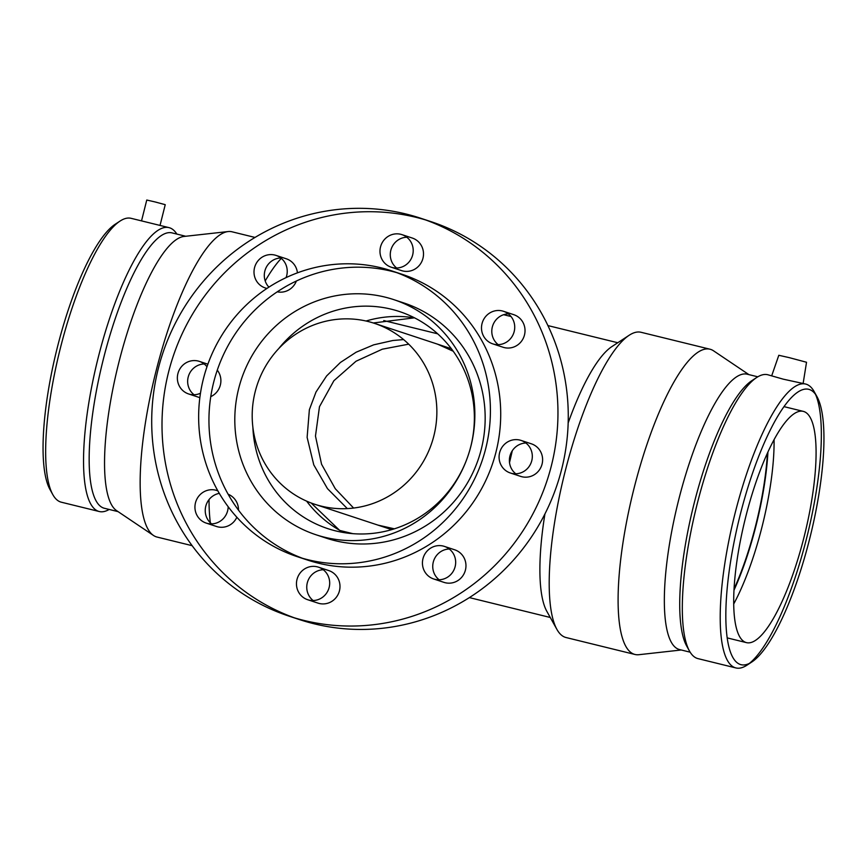 <?xml version="1.0" encoding="UTF-8"?>
<svg xmlns="http://www.w3.org/2000/svg" width="867" height="867" viewBox="0 0 867 867"><rect width="100%" height="100%" fill="white"/><g stroke="black" fill="none" stroke-linecap="round" stroke-linejoin="round"><path stroke-width="1.3" d="M160.027 225.431L165.239 204.677L154.846 201.881L146.761 200.039L141.527 220.89M403.61 339.582L392.859 340.503L373.688 344.838L356.142 352.208L340.428 362.449L326.631 375.92L316.011 392.014L309.367 409.701L307.124 437.38L313.778 464.875L327.477 488.641L347.32 508.604M390.974 529.401L377.914 525.099L394.387 528.827M453.213 351.222L437.575 344.177M408.693 344.166L382.304 349.195L356.023 361.236L333.882 380.721L319.468 406.731L315.469 436.058L321.559 464.246L335.291 488.739L353.606 508.051M451.371 348.718L450.591 348.469M433.901 435.743A95.251 92.01 -71.7 0 0 374.371 323.326A95.251 92.01 -71.7 0 0 255.158 391.83A95.251 92.01 -71.7 0 0 314.699 504.247A95.251 92.01 -71.7 0 0 433.901 435.743M485.737 448.477A150.5 145.374 -71.7 0 0 391.678 270.862A150.5 145.374 -71.7 0 0 206.476 368.247A150.5 145.374 -71.7 0 0 297.392 556.712A150.5 145.374 -71.7 0 0 485.737 448.477M391.678 270.862L401.974 274.254A150.5 145.374 108.3 0 1 496.032 451.87A150.5 145.374 108.3 0 1 307.687 560.115L297.392 556.712M302.572 558.315A150.5 145.374 108.3 0 1 216.772 371.65A150.5 145.374 108.3 0 1 396.793 272.661M551.445 465.481A209.554 202.412 -71.7 0 0 420.473 218.17A209.554 202.412 -71.7 0 0 162.606 353.779A209.554 202.412 -71.7 0 0 289.199 616.199A209.554 202.412 -71.7 0 0 551.445 465.481M447.47 577.238A17.145 16.56 108.3 0 1 433.684 578.972A17.145 16.56 108.3 0 1 423.324 557.503A17.145 16.56 108.3 0 1 444.424 546.405A17.145 16.56 108.3 0 1 455.587 560.613A17.145 16.56 108.3 0 1 447.47 577.238M308.89 600.072A17.145 16.56 108.3 0 1 307.698 599.726A17.145 16.56 108.3 0 1 297.348 578.256A17.145 16.56 108.3 0 1 318.438 567.159A17.145 16.56 108.3 0 1 328.994 588.01A17.145 16.56 108.3 0 1 308.89 600.072M228.173 506.707A17.145 16.56 108.3 0 1 206.183 523.083A17.145 16.56 108.3 0 1 197.232 515.767A17.145 16.56 108.3 0 1 198.673 496.271A17.145 16.56 108.3 0 1 216.923 490.516A17.145 16.56 108.3 0 1 217.855 490.852L216.923 490.516M200.461 393.25A17.145 16.56 108.3 0 1 188.594 393.943A17.145 16.56 108.3 0 1 177.887 373.71A17.145 16.56 108.3 0 1 199.345 361.376A17.145 16.56 108.3 0 1 206.975 366.752M266.96 288.418A17.145 16.56 108.3 0 1 265.248 287.952A17.145 16.56 108.3 0 1 254.085 273.755A17.145 16.56 108.3 0 1 262.192 257.12A17.145 16.56 108.3 0 1 275.988 255.397A17.145 16.56 108.3 0 1 286.077 277.624M400.771 234.296A17.145 16.56 108.3 0 1 401.963 234.643A17.145 16.56 108.3 0 1 412.324 256.112A17.145 16.56 108.3 0 1 391.223 267.209A17.145 16.56 108.3 0 1 380.678 246.347A17.145 16.56 108.3 0 1 400.771 234.296M512.44 318.601A17.145 16.56 108.3 0 1 510.988 338.087A17.145 16.56 108.3 0 1 492.738 343.852A17.145 16.56 108.3 0 1 482.388 322.383A17.145 16.56 108.3 0 1 503.478 311.286A17.145 16.56 108.3 0 1 512.44 318.601M531.785 460.659A17.145 16.56 108.3 0 1 510.327 472.981A17.145 16.56 108.3 0 1 499.966 451.512A17.145 16.56 108.3 0 1 521.067 440.425A17.145 16.56 108.3 0 1 531.785 460.659M433.684 578.972L443.98 582.375A17.145 16.56 -71.7 0 0 457.776 580.641A17.145 16.56 -71.7 0 0 465.882 564.016A17.145 16.56 -71.7 0 0 454.72 549.808L444.424 546.405M449.279 549.006A17.145 16.56 -71.7 0 0 433.63 560.906A17.145 16.56 -71.7 0 0 439.125 579.774M307.698 599.726L318.005 603.118A17.145 16.56 -71.7 0 0 319.197 603.465A17.145 16.56 -71.7 0 0 339.29 591.413A17.145 16.56 -71.7 0 0 328.745 570.562L318.438 567.159M323.293 569.76A17.145 16.56 -71.7 0 0 307.644 581.649A17.145 16.56 -71.7 0 0 313.15 600.528M219.308 493.366A17.145 16.56 -71.7 0 0 207.527 519.16A17.145 16.56 -71.7 0 0 211.635 523.885M206.183 523.083L216.49 526.486A17.145 16.56 -71.7 0 0 236.854 517.252M238.479 510.11A17.145 16.56 -71.7 0 0 228.162 494.255M204.2 363.977A17.145 16.56 -71.7 0 0 188.182 377.112A17.145 16.56 -71.7 0 0 194.045 394.745M188.594 393.943L198.901 397.346A17.145 16.56 -71.7 0 0 199.854 397.628M210.768 396.652A17.145 16.56 -71.7 0 0 217.281 370.155M280.843 257.987A17.145 16.56 -71.7 0 0 272.498 260.523A17.145 16.56 -71.7 0 0 268.911 287.14M277.256 291.821A17.145 16.56 -71.7 0 0 296.373 281.016M297.435 272.845A17.145 16.56 -71.7 0 0 286.283 258.789L275.988 255.397M406.818 237.233A17.145 16.56 -71.7 0 0 391.169 249.132A17.145 16.56 -71.7 0 0 396.674 268.011M391.223 267.209L401.529 270.602A17.145 16.56 -71.7 0 0 422.619 259.504A17.145 16.56 -71.7 0 0 412.269 238.035L401.963 234.643M492.738 343.852L503.044 347.244A17.145 16.56 -71.7 0 0 521.295 341.49A17.145 16.56 -71.7 0 0 522.736 322.004A17.145 16.56 -71.7 0 0 513.784 314.678L503.478 311.286M508.333 313.876A17.145 16.56 -71.7 0 0 492.684 325.775A17.145 16.56 -71.7 0 0 498.189 344.654M510.327 472.981L520.623 476.384A17.145 16.56 -71.7 0 0 542.081 464.051A17.145 16.56 -71.7 0 0 531.373 443.817L521.067 440.425M525.922 443.015A17.145 16.56 -71.7 0 0 510.273 454.915A17.145 16.56 -71.7 0 0 515.778 473.783M289.199 616.199L299.494 619.591A209.554 202.412 -71.7 0 0 561.751 468.884A209.554 202.412 -71.7 0 0 430.78 221.573L420.473 218.17M425.599 219.936A209.554 202.412 -71.7 0 0 172.901 357.182A209.554 202.412 -71.7 0 0 294.368 617.824M316.043 534.776L326.35 538.179A123.829 119.613 -71.7 0 0 481.315 449.128A123.829 119.613 -71.7 0 0 403.924 302.984L393.618 299.581A123.829 119.613 -71.7 0 0 238.653 388.644A123.829 119.613 -71.7 0 0 316.043 534.776A123.829 119.613 -71.7 0 0 471.009 445.725A123.829 119.613 -71.7 0 0 393.618 299.581M252.871 427.128A114.303 110.412 -71.7 0 0 327.769 528.621A114.303 110.412 -71.7 0 0 470.814 446.407A114.303 110.412 -71.7 0 0 399.373 311.513A114.303 110.412 -71.7 0 0 278.795 348.523M414.621 317.886A114.303 110.412 -71.7 0 0 366.037 321.018M306.625 501.137A114.303 110.412 -71.7 0 0 343.82 532.566M512.31 450.699L509.514 462.631M339.474 530.214L311.145 502.99M373.287 322.979L414.328 317.842M681.256 649.99L638.849 654.704A157.165 40.565 -76.2 0 1 634.969 654.466L566.075 637.538A157.165 40.565 -76.2 0 1 556.917 629.409L546.839 611.343A141.451 36.512 -76.2 0 1 544.931 513.947M568.156 422.998A141.451 36.512 -76.2 0 1 611.885 346.594L629.193 335.247A157.165 40.565 -76.2 0 1 641.071 332.289L709.965 349.206A157.165 40.565 -76.2 0 1 710.756 349.434A157.165 40.565 -76.2 0 1 713.519 350.799L748.904 374.62M556.917 629.409A157.165 40.565 -76.2 0 1 564.189 475.235A157.165 40.565 -76.2 0 1 629.193 335.247M634.969 654.466A157.165 40.565 -76.2 0 1 633.083 492.163A157.165 40.565 -76.2 0 1 709.965 349.206M690.154 652.179L679.576 649.578A141.776 36.587 -76.2 0 1 677.864 503.163A141.776 36.587 -76.2 0 1 747.224 374.208L757.812 376.809M751.787 662.02L746.953 665.184A146.165 37.725 -76.2 0 1 735.899 667.937L698.011 658.627A146.165 37.725 -76.2 0 1 689.493 651.063L686.686 646.023A141.776 36.587 -76.2 0 1 693.242 506.946A141.776 36.587 -76.2 0 1 751.873 380.656L756.707 377.492A146.165 37.725 -76.2 0 1 767.761 374.739L783.215 379.161L805.649 384.048A146.165 37.725 -76.2 0 1 806.375 384.254A146.165 37.725 -76.2 0 1 814.167 391.613L816.974 396.652A141.776 36.587 -76.2 0 1 810.428 535.73A141.776 36.587 -76.2 0 1 751.787 662.02A141.776 36.587 -76.2 0 1 735.411 535.524A141.776 36.587 -76.2 0 1 809.42 389.521A141.776 36.587 -76.2 0 1 816.974 396.652M689.493 651.063A146.165 37.725 -76.2 0 1 696.255 507.683A146.165 37.725 -76.2 0 1 756.707 377.492M815.522 394.344A146.165 37.725 -76.2 0 1 807.405 534.993A146.165 37.725 -76.2 0 1 749.424 663.374M735.899 667.937A146.165 37.725 -76.2 0 1 734.143 516.992A146.165 37.725 -76.2 0 1 805.649 384.048M803.135 383.431L806.527 362.254L789.154 357.616L778.804 355.286L771.728 375.714M803.893 411.543A119.072 30.735 -76.2 0 1 804.446 535.492A119.072 30.735 -76.2 0 1 746.476 642.631A119.072 30.735 -76.2 0 1 745.891 642.458A119.072 30.735 -76.2 0 1 745.327 518.509A119.072 30.735 -76.2 0 1 803.297 411.37A119.072 30.735 -76.2 0 1 803.893 411.543M210.345 522.768A157.165 40.565 -76.2 0 1 209.034 499.598M265.204 280.973A157.165 40.565 -76.2 0 1 281.298 258.355M192.149 545.679L157.035 537.052A157.165 40.565 -76.2 0 1 153.481 535.459A157.165 40.565 -76.2 0 1 155.139 374.739A157.165 40.565 -76.2 0 1 228.151 231.554A157.165 40.565 -76.2 0 1 232.031 231.792L255.006 237.439M153.481 535.459L116.568 510.62A141.776 36.587 -76.2 0 1 118.064 365.636A141.776 36.587 -76.2 0 1 183.923 236.463L228.151 231.554M118.096 511.638L104.398 508.279A141.776 36.587 -76.2 0 1 102.685 361.853A141.776 36.587 -76.2 0 1 172.056 232.898L185.744 236.268M109.188 509.449A146.165 37.725 -76.2 0 1 99.239 511.519A146.165 37.725 -76.2 0 1 97.472 360.574A146.165 37.725 -76.2 0 1 168.989 227.631A146.165 37.725 -76.2 0 1 169.715 227.837A146.165 37.725 -76.2 0 1 176.846 234.079M99.239 511.519L61.351 502.21A146.165 37.725 -76.2 0 1 52.833 494.656A146.165 37.725 -76.2 0 1 59.595 351.265A146.165 37.725 -76.2 0 1 120.047 221.074A146.165 37.725 -76.2 0 1 131.101 218.321L168.989 227.631M52.833 494.656L50.026 489.606A141.776 36.587 -76.2 0 1 56.572 350.528A141.776 36.587 -76.2 0 1 115.213 224.239L120.047 221.074M767.425 453.148A119.072 30.735 -76.2 0 1 734.046 588.986M767.934 452.032A120.491 31.104 -76.2 0 1 733.981 590.21M774.068 439.688A119.072 30.735 -76.2 0 1 733.71 603.996M374.371 323.326L451.133 348.642M377.904 525.088L314.699 504.247M199.345 361.376L207.874 364.194M265.248 287.952L266.852 288.483M617.759 342.736L547.901 325.58M511.01 316.509L503.629 314.699M550.263 617.477L469.372 597.601M339.994 530.506L352.847 533.66M437.662 333.806L383.756 320.562M727.185 637.884L746.476 642.631M803.297 411.37L784.006 406.634"/></g></svg>
